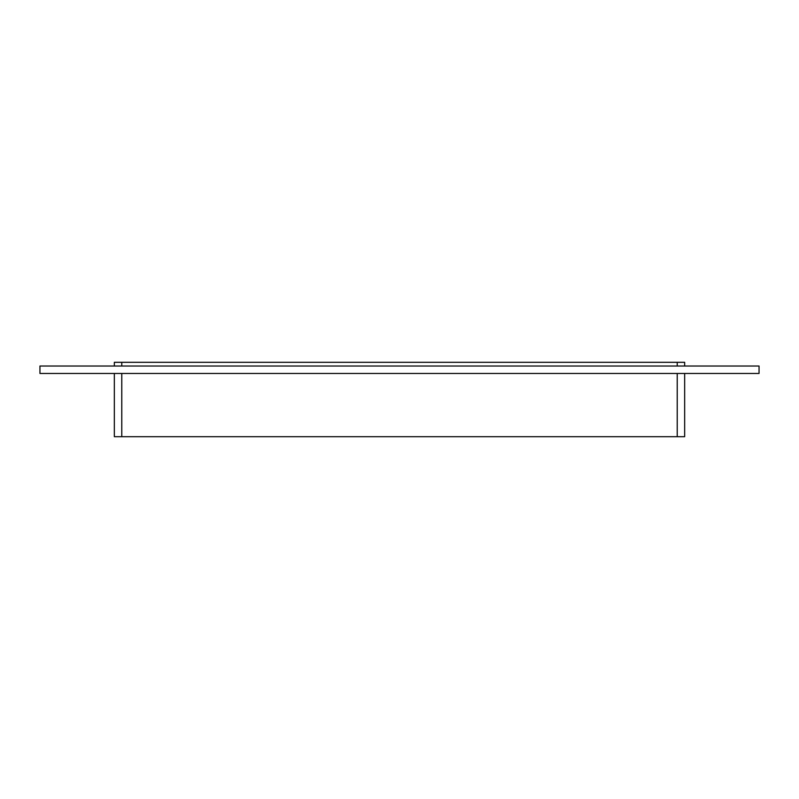 <?xml version="1.0" encoding="UTF-8"?>
<svg xmlns="http://www.w3.org/2000/svg" width="799" height="799" viewBox="0 0 799 799"><rect width="100%" height="100%" fill="white"/><g stroke="black" fill="none" stroke-linecap="round" stroke-linejoin="round"><path stroke-width="1.2" d="M121.778 366.022L121.778 362.307L114.337 362.307L114.337 366.022M121.778 362.307L677.222 362.307L677.222 366.022M684.663 366.022L684.663 362.307L677.222 362.307M114.337 373.463L114.337 436.693L121.778 436.693L121.778 373.463M677.222 373.463L677.222 436.693L684.663 436.693L684.663 373.463M677.222 436.693L121.778 436.693M759.05 373.463L39.95 373.463L39.95 366.022L759.05 366.022L759.05 373.463"/></g></svg>
